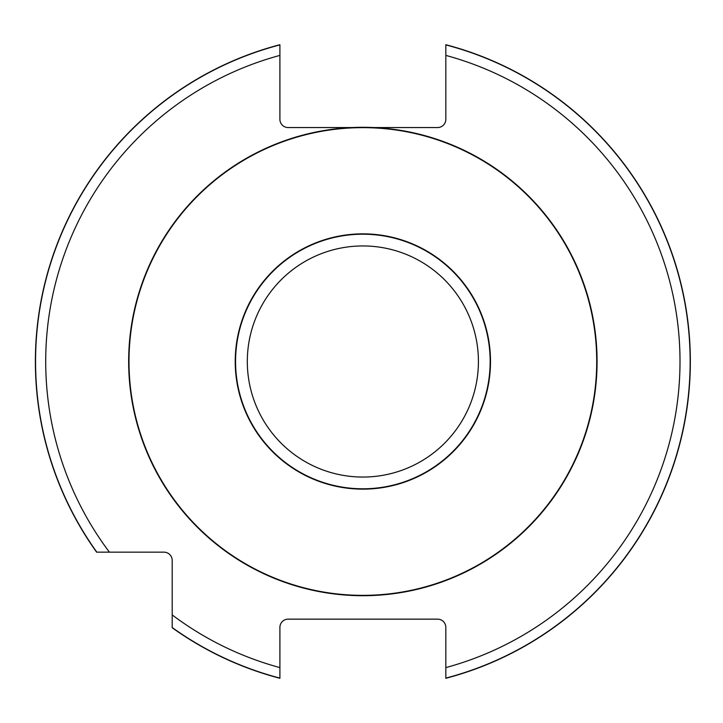 <?xml version="1.0" encoding="UTF-8"?>
<svg xmlns="http://www.w3.org/2000/svg" width="723" height="723" viewBox="0 0 723 723"><rect width="100%" height="100%" fill="white"/><g stroke="black" fill="none" stroke-linecap="round" stroke-linejoin="round"><path stroke-width="1.08" d="M109.426 552.164A317.144 317.144 0 0 1 279.9 55.4L279.9 44.709A327.474 327.474 0 0 0 96.611 552.164L163.958 552.164A8.242 8.242 0 0 1 172.201 560.406L172.201 627.745A327.474 327.474 0 0 0 279.9 678.291L279.9 627.392A8.242 8.242 0 0 1 288.143 619.15L437.578 619.15A8.242 8.242 0 0 1 445.829 627.392L445.829 678.291A327.474 327.474 0 0 0 445.829 44.709L445.829 119.304A8.242 8.242 0 0 1 437.578 127.555L373.845 127.555A234.207 234.207 0 0 0 351.875 127.555L288.143 127.555A8.242 8.242 0 0 1 279.9 119.304L279.9 47.908M279.9 675.092L279.9 667.6A317.144 317.144 0 0 1 172.201 614.93M596.719 361.5A233.863 233.863 0 0 1 245.928 564.03A233.863 233.863 0 0 1 245.928 158.97A233.863 233.863 0 0 1 596.719 361.5M445.829 47.908L445.829 55.4A317.144 317.144 0 0 1 445.829 667.6L445.829 675.092M490.501 361.5A127.637 127.637 0 0 0 299.042 250.962A127.637 127.637 0 0 0 299.042 472.038A127.637 127.637 0 0 0 490.501 361.5M279.9 44.898A327.293 327.293 0 0 0 96.837 552.164M172.201 627.528A327.293 327.293 0 0 0 279.9 678.102M351.875 127.555A234.207 234.207 0 0 0 128.775 368.82A234.207 234.207 0 0 0 366.525 595.68A234.207 234.207 0 0 0 597.071 361.5A234.207 234.207 0 0 0 373.845 127.555M445.829 678.102A327.293 327.293 0 0 0 445.829 44.898M478.418 361.5A115.553 115.553 0 0 1 305.088 461.572A115.553 115.553 0 0 1 305.088 261.428A115.553 115.553 0 0 1 478.418 361.5M490.158 361.5A127.293 127.293 0 0 0 299.214 251.261A127.293 127.293 0 0 0 299.214 471.739A127.293 127.293 0 0 0 490.158 361.5"/></g></svg>
